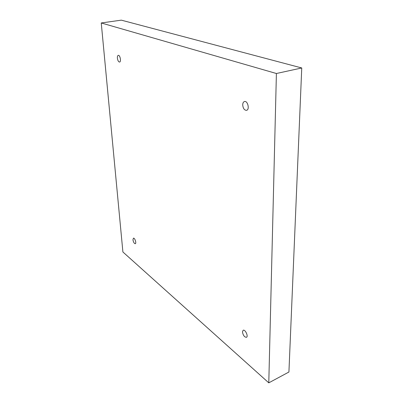 <?xml version="1.0" encoding="UTF-8"?>
<svg xmlns="http://www.w3.org/2000/svg" width="403" height="403" viewBox="0 0 403 403"><rect width="100%" height="100%" fill="white"/><g stroke="black" fill="none" stroke-linecap="round" stroke-linejoin="round"><path stroke-width="0.6" d="M268.786 382.85L122.9 251.981L101.249 22.961L276.403 73.507L268.786 382.85L288.921 372.024L301.751 67.966L276.403 73.507M132.955 239.785C133.403 242.213 134.174 243.523 135.277 243.719C136.688 243.387 134.743 237.584 133.423 238.188L132.955 239.785M242.465 331.845C243.069 335.331 244.399 337.155 246.45 337.316C248.636 336.48 245.165 329.095 243.15 330.269L242.465 331.845M242.712 104.901C243.074 108.437 244.349 110.251 246.525 110.331C249.895 109.737 247.764 100.503 244.49 101.521C243.367 101.899 242.772 103.022 242.712 104.901M117.394 58.133C117.757 60.581 118.482 61.886 119.57 62.052C121.414 61.906 120.074 54.863 118.286 55.342C117.6 55.574 117.303 56.506 117.394 58.133M301.751 67.966L121.308 20.15L101.249 22.961"/></g></svg>
